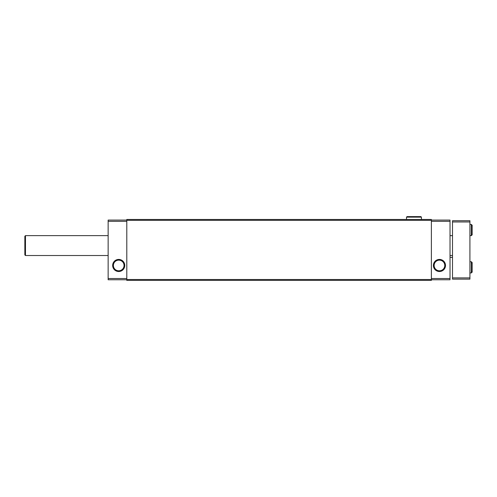 <?xml version="1.0" encoding="UTF-8"?>
<svg xmlns="http://www.w3.org/2000/svg" width="497" height="497" viewBox="0 0 497 497"><rect width="100%" height="100%" fill="white"/><g stroke="black" fill="none" stroke-linecap="round" stroke-linejoin="round"><path stroke-width="0.75" d="M126.791 220.09L108.141 220.09L108.141 279.768L126.791 279.768M126.791 279.507L126.791 280.389L431.371 280.389L431.371 219.469L126.791 219.469L126.791 279.507L431.371 279.507M126.791 220.351L431.371 220.351M126.791 221.339L108.141 221.339M112.664 265.473A6.045 6.045 0 0 0 121.734 270.703A6.045 6.045 0 0 0 121.734 260.235A6.045 6.045 0 0 0 112.664 265.473M126.791 278.525L108.141 278.525M431.371 220.09L450.021 220.09L450.021 279.768L431.371 279.768M431.371 221.339L450.021 221.339M433.409 265.473A6.045 6.045 0 0 0 442.479 270.703A6.045 6.045 0 0 0 442.479 260.235A6.045 6.045 0 0 0 433.409 265.473M431.371 278.525L450.021 278.525M434.129 265.473A5.324 5.324 0 0 0 442.119 270.082A5.324 5.324 0 0 0 442.119 260.857A5.324 5.324 0 0 0 434.129 265.473M113.384 265.473A5.324 5.324 0 0 0 121.374 270.082A5.324 5.324 0 0 0 121.374 260.857A5.324 5.324 0 0 0 113.384 265.473M469.913 221.96L452.506 221.96L452.506 220.718L469.913 220.718L469.913 279.146L452.506 279.146L452.506 277.904L469.913 277.904M452.506 221.96L452.506 277.904M108.141 255.526L25.471 255.526L25.471 235.634L108.141 235.634M25.471 255.526L24.85 254.905L24.85 236.255L25.471 235.634M471.342 224.445L471.342 235.634L472.15 234.826L472.15 225.253L471.342 224.445L469.913 224.445M471.342 261.739L471.342 272.928L472.15 272.12L472.15 262.546L471.342 261.739L469.913 261.739M406.509 217.139L421.425 217.139L420.897 216.611L407.037 216.611L406.509 217.139L406.509 219.469M452.506 235.634L450.021 235.634M452.506 255.526L450.021 255.526M450.021 257.39L452.506 257.39M469.913 235.634L471.342 235.634M472.15 230.08L472.15 234.826L471.342 234.019M471.342 226.06L472.15 225.253L472.15 229.999M469.913 272.928L471.342 272.928M472.15 267.374L472.15 272.12L471.342 271.312M471.342 263.354L472.15 262.546L472.15 267.293M421.425 219.469L421.425 217.139M414.001 216.611L420.897 216.611L420.369 217.139L420.897 216.611M407.565 217.139L407.037 216.611"/></g></svg>
